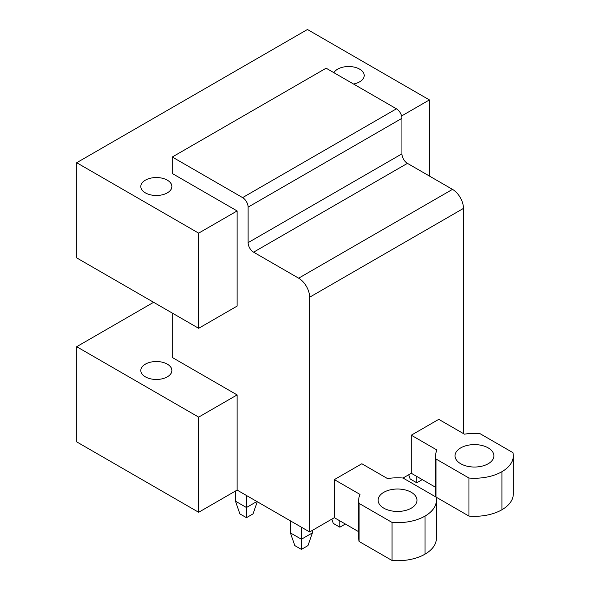 <?xml version="1.0" encoding="UTF-8"?>
<svg xmlns="http://www.w3.org/2000/svg" width="590" height="590" viewBox="0 0 590 590"><rect width="100%" height="100%" fill="white"/><g stroke="black" fill="none" stroke-linecap="round" stroke-linejoin="round"><path stroke-width="0.89" d="M76.685 346.706L76.685 441.866L198.66 512.282L198.66 417.123L76.685 346.706L153.607 302.294M198.66 512.282L237.114 490.084L309.639 531.951L309.639 297.22L463.475 208.403A15.539 8.975 60 0 0 452.486 189.368L407.432 163.356A7.773 4.484 60 0 1 401.938 153.843L401.938 118.317A7.773 4.484 60 0 0 396.443 108.803L326.123 68.197L172.287 157.014L172.287 173.512L237.114 210.94L198.66 233.146L76.685 162.722L76.685 257.889L198.66 328.306L198.66 233.146M468.969 516.095L468.969 478.025A38.852 22.427 0 0 0 501.935 471.683A38.852 22.427 0 0 0 513.315 455.819L513.315 493.889A38.852 22.427 180 0 1 501.935 509.745A38.852 22.427 180 0 1 468.969 516.095L436.003 497.06A38.962 22.494 180 0 1 435.619 493.889L435.619 455.827A38.962 22.494 0 0 0 436.003 458.998L436.003 497.06L403.036 478.025A38.962 22.494 0 0 0 387.49 478.564L361.832 463.755L334.36 479.611L334.36 517.681L309.639 531.951M435.619 487.318L411.282 473.269L403.044 478.025M392.055 560.5L392.055 522.438A38.852 22.427 0 0 0 425.014 516.088A38.852 22.427 0 0 0 436.394 500.231L436.394 538.294A38.852 22.427 180 0 1 425.014 554.158A38.852 22.427 180 0 1 392.055 560.5L359.089 541.465A38.962 22.494 180 0 1 358.698 538.301L358.698 500.231A38.962 22.494 0 0 0 359.089 503.403L359.089 541.465M358.698 531.73L334.36 517.681M237.114 490.084L237.114 394.917L198.66 417.123M237.114 394.917L172.287 357.488L172.287 313.084M145.361 376.84A15.539 8.975 0 0 0 162.302 378.78A15.539 8.975 0 0 0 171.889 370.498A15.539 8.975 0 0 0 167.339 364.148A15.539 8.975 0 0 0 150.406 362.208A15.539 8.975 0 0 0 140.811 370.498A15.539 8.975 0 0 0 145.361 376.84M172.287 157.014L242.608 197.613A7.773 4.484 60 0 1 248.102 207.134L248.102 242.66A7.773 4.484 60 0 0 253.597 252.173L298.651 278.185A15.539 8.975 60 0 1 309.639 297.22M198.66 328.306L237.114 306.099L237.114 210.94M463.475 433.621L463.475 208.403M411.282 473.269L411.282 435.206L438.753 419.343L464.411 434.159A38.962 22.494 0 0 1 479.958 433.621L512.924 452.648A38.852 22.427 0 0 1 513.315 455.819M468.969 478.025L436.003 458.998M411.282 435.206L436.939 450.015A38.962 22.494 0 0 0 435.619 455.827M436.394 500.231A38.852 22.427 0 0 0 436.003 497.06M392.055 522.438L359.089 503.403M334.36 479.611L360.018 494.427A38.962 22.494 0 0 0 358.698 500.231M411.282 508.16A19.426 11.217 0 0 0 416.968 500.231A19.426 11.217 0 0 0 404.976 489.87A19.426 11.217 0 0 0 383.81 492.303A19.426 11.217 0 0 0 378.124 500.231A19.426 11.217 0 0 0 390.115 510.593A19.426 11.217 0 0 0 411.282 508.16M460.731 447.891A19.426 11.217 0 0 0 455.038 455.819A19.426 11.217 0 0 0 467.029 466.181A19.426 11.217 0 0 0 488.196 463.755A19.426 11.217 0 0 0 493.889 455.819A19.426 11.217 0 0 0 481.897 445.465A19.426 11.217 0 0 0 460.731 447.891M429.409 176.049L429.409 99.916L401.613 115.972M429.409 99.916L307.442 29.5L76.685 162.722M145.361 192.856A15.539 8.975 0 0 0 162.302 194.803A15.539 8.975 0 0 0 171.889 186.514A15.539 8.975 0 0 0 167.339 180.171A15.539 8.975 0 0 0 150.406 178.224A15.539 8.975 0 0 0 140.811 186.514A15.539 8.975 0 0 0 145.361 192.856M353.513 84.016A15.539 8.975 0 0 0 364.185 75.498A15.539 8.975 0 0 0 359.635 69.148A15.539 8.975 0 0 0 333.888 72.681M422.27 479.611L416.776 482.79L416.776 476.44M416.776 482.79L410.183 478.977L408.715 474.751M345.349 524.023L339.855 527.195L339.855 520.852M339.855 527.195L333.262 523.389L331.801 519.156M301.401 549.401L294.808 545.595L290.413 532.903L301.401 539.245L301.401 549.401L307.987 545.595L312.383 532.903L301.401 539.245L301.401 527.195M290.413 532.903L290.413 520.852M312.383 532.903L312.383 530.366M256.893 501.5L246.458 507.525L235.469 501.183L235.469 491.035M257.262 501.714L253.051 513.875L246.458 517.681L246.458 495.475M246.458 517.681L239.865 513.875L235.469 501.183M501.935 509.745L501.935 471.683M425.014 554.158L425.014 516.088M298.651 278.185L452.486 189.368M253.597 252.173L407.432 163.356M248.102 242.66L401.938 153.843M248.102 207.134L401.938 118.317M242.608 197.613L396.443 108.803"/></g></svg>
